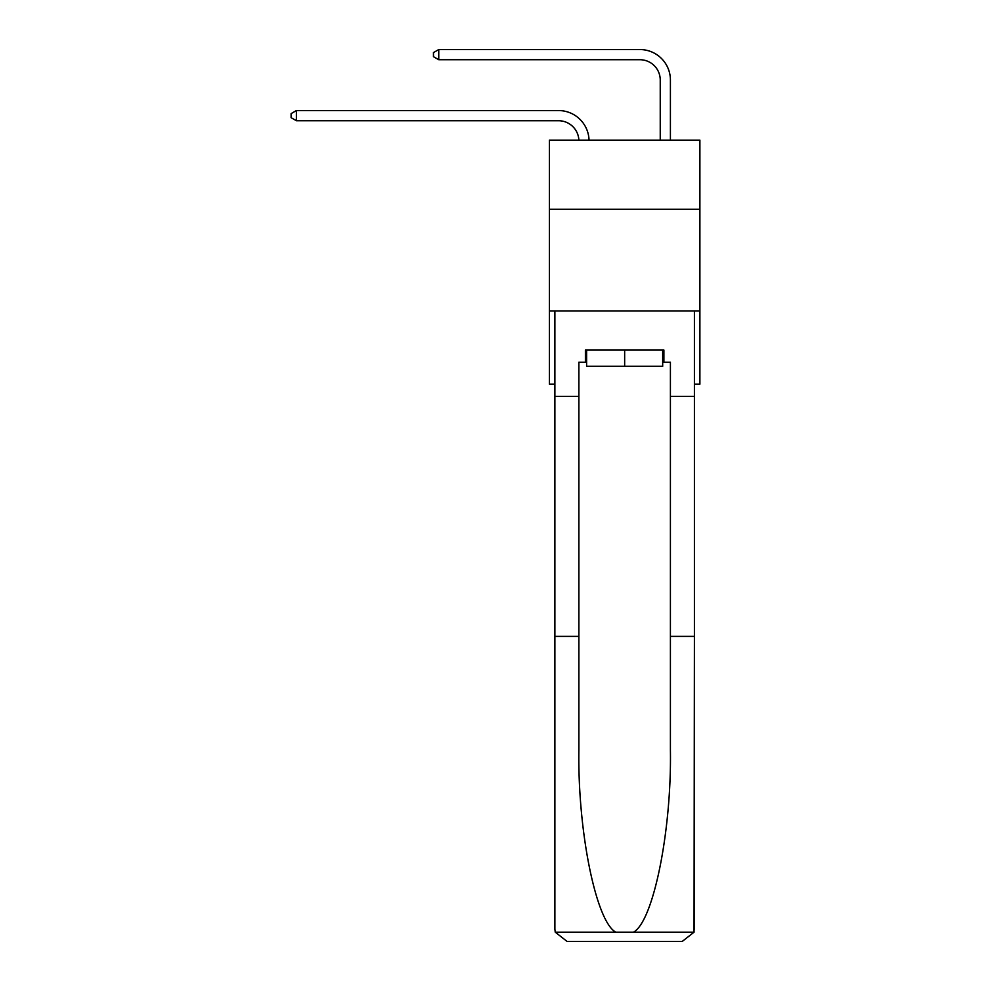 <?xml version="1.0" encoding="UTF-8"?>
<svg xmlns="http://www.w3.org/2000/svg" width="991" height="991" viewBox="0 0 991 991"><rect width="100%" height="100%" fill="white"/><g stroke="black" fill="none" stroke-linecap="round" stroke-linejoin="round"><path stroke-width="1.49" d="M699.894 209.287L699.894 140.14L549.398 140.14L549.398 209.287L699.894 209.287L699.894 384.186L694.406 384.186M699.894 310.976L549.398 310.976L549.398 209.287M549.398 310.976L549.398 384.186L554.886 384.186M578.868 140.14A20.34 20.34 178.8 0 0 558.552 120.729A20.34 20.34 178.8 0 1 578.868 140.14A20.34 20.34 178.8 0 0 558.552 120.729A20.34 20.34 178.8 0 1 578.868 140.14A20.34 20.34 178.8 0 0 558.552 120.729A20.34 20.34 178.8 0 1 578.868 140.14A20.34 20.34 178.8 0 0 558.552 120.729A20.34 20.34 178.8 0 1 578.868 140.14A20.34 20.34 178.8 0 0 558.552 120.729A20.34 20.34 178.8 0 1 578.868 140.14A20.34 20.34 178.8 0 0 558.552 120.729A20.34 20.34 178.8 0 1 578.868 140.14A20.34 20.34 178.8 0 0 558.552 120.729A20.34 20.34 178.8 0 1 578.868 140.14A20.34 20.34 178.8 0 0 558.552 120.729A20.34 20.34 178.8 0 1 578.868 140.14A20.34 20.34 178.8 0 0 558.552 120.729A20.34 20.34 178.8 0 1 578.868 140.14A20.34 20.34 178.8 0 0 558.552 120.729A20.34 20.34 178.8 0 1 578.868 140.14A20.34 20.34 178.8 0 0 558.552 120.729A20.34 20.34 178.8 0 1 578.868 140.14A20.34 20.34 178.8 0 0 558.552 120.729A20.34 20.34 178.8 0 1 578.868 140.14A20.34 20.34 178.8 0 0 558.552 120.729A20.34 20.34 178.8 0 1 578.868 140.14A20.34 20.34 178.8 0 0 558.552 120.729A20.34 20.34 178.8 0 1 578.868 140.14A20.34 20.34 178.8 0 0 558.552 120.729A20.34 20.34 178.8 0 1 578.868 140.14A20.34 20.34 178.8 0 0 558.552 120.729A20.34 20.34 178.8 0 1 578.868 140.14A20.34 20.34 178.8 0 0 558.552 120.729A20.34 20.34 178.8 0 1 578.868 140.14A20.34 20.34 178.8 0 0 558.552 120.729A20.34 20.34 178.8 0 1 578.868 140.14A20.34 20.34 0 0 0 558.552 120.729L296.396 120.729L291.106 117.681L291.106 113.618L296.396 110.558L558.552 110.558A30.51 30.51 -1.2 0 1 589.038 140.14M660.241 140.14L660.241 80.06A20.34 20.34 0 0 0 639.901 59.72L438.753 59.72L433.463 56.673L433.463 52.597L438.753 49.55L639.901 49.55A30.51 30.51 1.2 0 1 670.412 80.06L670.412 140.14M662.682 350.021L662.682 366.298L586.61 366.298L586.61 350.021M624.652 350.021L624.652 366.298M662.682 362.223L663.896 362.223L663.896 350.021L585.396 350.021L585.396 362.223L578.88 362.223L578.88 636.383L554.886 636.383L554.886 929.248L555.245 932.172L567.087 941.45L598.007 941.45M567.087 941.45L682.204 941.45L567.087 941.45M651.285 941.45L682.204 941.45L694.047 932.172L694.406 636.383L694.406 929.248M578.88 636.383L578.88 750.162C577.629 830.991 595.987 921.543 615.783 932.172L633.509 932.172C653.304 921.543 671.663 830.991 670.412 750.162L670.412 362.223L663.896 362.223M554.886 929.248L554.886 310.976L694.406 310.976L694.406 396.388L670.412 396.388M578.88 396.388L554.886 396.388M694.406 396.388L694.406 636.383L670.412 636.383M585.396 362.223L586.61 362.223M296.396 120.729L296.396 110.558L558.552 110.558M660.241 80.06A20.34 20.34 -178.8 0 0 639.901 59.72A20.34 20.34 -178.8 0 1 660.241 80.06A20.34 20.34 -178.8 0 0 639.901 59.72A20.34 20.34 -178.8 0 1 660.241 80.06A20.34 20.34 -178.8 0 0 639.901 59.72A20.34 20.34 -178.8 0 1 660.241 80.06A20.34 20.34 -178.8 0 0 639.901 59.72A20.34 20.34 -178.8 0 1 660.241 80.06A20.34 20.34 -178.8 0 0 639.901 59.72A20.34 20.34 -178.8 0 1 660.241 80.06A20.34 20.34 -178.8 0 0 639.901 59.72A20.34 20.34 -178.8 0 1 660.241 80.06A20.34 20.34 -178.8 0 0 639.901 59.72A20.34 20.34 -178.8 0 1 660.241 80.06A20.34 20.34 -178.8 0 0 639.901 59.72A20.34 20.34 -178.8 0 1 660.241 80.06A20.34 20.34 -178.8 0 0 639.901 59.72A20.34 20.34 -178.8 0 1 660.241 80.06A20.34 20.34 -178.8 0 0 639.901 59.72A20.34 20.34 -178.8 0 1 660.241 80.06A20.34 20.34 -178.8 0 0 639.901 59.72A20.34 20.34 -178.8 0 1 660.241 80.06A20.34 20.34 -178.8 0 0 639.901 59.72A20.34 20.34 -178.8 0 1 660.241 80.06A20.34 20.34 -178.8 0 0 639.901 59.72A20.34 20.34 -178.8 0 1 660.241 80.06A20.34 20.34 -178.8 0 0 639.901 59.72A20.34 20.34 -178.8 0 1 660.241 80.06A20.34 20.34 -178.8 0 0 639.901 59.72A20.34 20.34 -178.8 0 1 660.241 80.06A20.34 20.34 -178.8 0 0 639.901 59.72A20.34 20.34 -178.8 0 1 660.241 80.06A20.34 20.34 -178.8 0 0 639.901 59.72A20.34 20.34 -178.8 0 1 660.241 80.06A20.34 20.34 -178.8 0 0 639.901 59.72A20.34 20.34 -178.8 0 1 660.241 80.06M438.753 59.72L438.753 49.55L639.901 49.55M555.245 932.172L615.783 932.172M633.509 932.172L694.047 932.172"/></g></svg>
